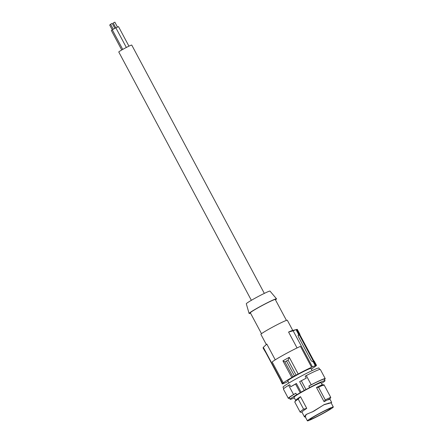 <?xml version="1.0" encoding="UTF-8"?>
<svg xmlns="http://www.w3.org/2000/svg" width="443" height="443" viewBox="0 0 443 443"><rect width="100%" height="100%" fill="white"/><g stroke="black" fill="none" stroke-linecap="round" stroke-linejoin="round"><path stroke-width="0.66" d="M288.941 382.99L287.767 380.792A13.146 0.781 -28.1 0 1 289.224 379.562A13.146 0.781 -28.1 0 1 302.093 372.292A13.146 0.781 -28.1 0 1 310.958 368.41L312.132 370.608M288.127 381.462A18.373 1.085 151.9 0 1 287.119 381.916L286.328 382.353A19.221 1.141 151.9 0 1 283.437 383.511L282.955 383.776A19.785 1.174 -28.1 0 1 282.269 383.959L282.75 383.693A19.221 1.141 -28.1 0 1 282.407 383.655A19.221 1.141 -28.1 0 1 282.562 383.356L283.348 382.918A18.373 1.085 -28.1 0 1 291.821 377.519L292.845 376.788L284.882 361.876L282.916 360.84A18.373 1.085 -28.1 0 1 289.279 357.318L288.083 360.104L284.882 361.876M311.313 369.08A18.373 1.085 151.9 0 0 315.372 366.283L316.164 365.846A19.221 1.141 -28.1 0 0 316.319 365.547L316.224 365.37M292.845 376.788L298.183 373.997A18.373 1.085 -28.1 0 1 311.606 367.286L312.398 366.848A19.221 1.141 151.9 0 1 315.289 365.691L315.77 365.425A19.785 1.174 151.9 0 1 316.452 365.242L315.97 365.508A19.221 1.141 -28.1 0 1 316.319 365.547M294.429 375.908L286.455 360.973M296.046 375.016L288.083 360.104M298.183 373.997L289.279 357.318M283.348 382.918L272.185 362.009A18.373 1.085 -28.1 0 1 283.747 354.871A18.373 1.085 -28.1 0 1 300.443 346.376L311.606 367.286M291.821 377.519L282.916 360.84M275.247 359.832L266.836 344.078L263.319 347.318A19.221 1.141 151.9 0 0 263.164 347.622L282.407 383.655M282.562 383.356L263.319 347.318M292.302 330.533A14.979 0.886 -28.1 0 1 292.386 330.511L297.092 329.382A19.785 1.174 151.9 0 0 296.6 329.526L296.046 329.658A19.221 1.141 -28.1 0 0 293.155 330.81L288.57 332.051A14.979 0.886 -28.1 0 1 292.302 330.533M266.326 344.532L260.894 334.365A14.979 0.886 -28.1 0 1 272.068 327.399A14.979 0.886 -28.1 0 1 286.826 320.272A14.979 0.886 -28.1 0 1 287.324 320.25L292.757 330.423M279.489 378.184L266.597 354.04M266.021 352.966L263.103 348.06L263.513 347.655M298.194 335.046L298.228 335.03A19.221 1.141 151.9 0 1 298.809 334.825L299.291 334.559A19.785 1.174 151.9 0 1 299.972 334.376L299.49 334.642A19.221 1.141 -28.1 0 1 299.734 334.631L300.498 335.916L299.994 336.193L312.885 360.342A1.412 0.343 -119 0 1 313.273 361.322M313.954 361.261L300.498 335.916M298.034 335.296L298.986 335.041A1.412 0.343 -119 0 1 299.994 336.193M316.452 365.242L314.192 361.012A19.785 1.174 151.9 0 0 313.511 361.195L313.029 361.46A19.221 1.141 151.9 0 0 312.448 361.665L311.196 360.641L298.305 336.497L298.167 335.063M315.77 365.425L313.511 361.195M315.289 365.691L313.029 361.46M312.398 366.848L293.155 330.81M298.809 334.825L296.046 329.658M297.059 347.949L288.57 332.051M299.291 334.559L296.6 329.526M299.972 334.376L297.286 329.343A19.785 1.174 151.9 0 0 297.092 329.382M282.269 383.959L280.242 379.596M264.986 345.773L266.608 344.272A14.979 0.886 -28.1 0 1 266.836 344.078M286.438 320.389L275.28 299.496A14.132 0.836 151.9 0 0 274.81 299.512A14.132 0.836 151.9 0 0 260.888 306.235A14.132 0.836 151.9 0 0 250.345 312.808L261.503 333.706M275.463 299.833A15.544 0.919 151.9 0 0 276.521 298.82A15.544 0.919 151.9 0 0 259.044 307.149A15.544 0.919 151.9 0 0 249.093 313.461A15.544 0.919 151.9 0 0 250.528 313.146M276.521 298.82L270.014 291.101A13.445 0.797 151.9 0 0 254.902 298.305A13.445 0.797 151.9 0 0 246.297 303.76L249.093 313.461M251.364 300.31L118.774 51.992A7.348 0.437 -28.1 0 1 123.475 49.007A7.348 0.437 -28.1 0 1 131.743 45.07L264.333 293.388M112.306 29.736L115.85 27.809L126.349 47.467M110.595 24.232L112.19 23.385M115.883 27.87L118.491 26.602L128.941 46.172M113.236 23.025L114.826 22.178M111.414 30.484L112.295 29.853M109.703 24.98L110.65 24.398M330.827 402.654L324.304 404.52L313.81 411.193L306.534 414.31L304.435 416.453L305.343 417.007M295.564 384.053L290.774 386.717L289.711 384.723L288.637 385.321L293.554 394.53L295.858 393.251L296.655 394.746L300.216 392.764L295.564 384.053L296.395 383.466L301.046 392.177A20.35 1.207 -28.1 0 1 302.641 391.285A20.35 1.207 -28.1 0 1 304.28 390.383L299.629 381.672L306.251 378.156L305.188 376.162L306.285 375.559L311.202 384.768A20.915 1.24 151.9 0 1 325.228 378.632A20.915 1.24 151.9 0 1 324.42 379.518M300.216 392.764L301.046 392.177M293.554 394.53A20.915 1.24 151.9 0 0 288.327 398.335A20.915 1.24 151.9 0 0 289.512 398.157M321.507 383.372A19.785 1.174 151.9 0 0 325.029 380.659L324.232 379.164A19.785 1.174 151.9 0 0 308.849 386.063L311.202 384.768M295.858 393.251A19.785 1.174 151.9 0 0 289.323 397.803L290.121 399.298A19.785 1.174 151.9 0 0 294.329 397.88M308.849 386.063L309.646 387.559A19.785 1.174 151.9 0 1 325.029 380.659M296.655 394.746A19.785 1.174 151.9 0 0 290.121 399.298M288.637 385.321A20.915 1.24 151.9 0 0 283.409 389.126L288.327 398.335M325.228 378.632L320.311 369.423A20.915 1.24 151.9 0 0 306.285 375.559M299.629 381.672A20.35 1.207 -28.1 0 1 306.251 378.156M304.28 390.383L306.019 389.552L301.367 380.842M306.019 389.552L309.646 387.559M295.802 400.25L294.789 402.045L300.188 412.156L302.093 412.289C301.572 412.023 303.128 410.722 306.75 408.38L303.61 409.182L298.211 399.071C295.503 400.909 294.401 401.928 294.911 402.122M300.31 412.234C299.8 412.04 300.902 411.021 303.61 409.182M306.75 408.38L300.509 396.684L298.211 399.071M300.509 396.684C296.882 399.027 295.331 400.334 295.852 400.599M320.987 385.659C323.534 384.031 322.033 384.64 316.485 387.487L318.561 387.32C323.661 384.751 325.168 384.159 323.091 385.554M322.222 384.751L324.043 384.817L330.771 397.421L329.819 398.977M329.819 398.157C331.896 396.762 330.389 397.349 325.289 399.924L318.561 387.32M325.289 399.924L324.06 401.668L316.485 387.487M328.556 399.841C331.104 398.213 329.603 398.822 324.06 401.668M312.11 412.04L324.01 404.747L330.644 402.925M324.01 404.747L324.304 404.52M308.012 413.612L305.814 414.753M307.398 420.85A14.697 0.869 151.9 0 0 317.304 416.509A14.697 0.869 151.9 0 0 331.702 408.38A14.697 0.869 151.9 0 0 333.324 407.006A14.697 0.869 151.9 0 0 323.418 411.342A14.697 0.869 151.9 0 0 309.02 419.477A14.697 0.869 151.9 0 0 307.398 420.85L305.072 416.464L306.368 414.504M301.982 412.211L304.502 416.935L304.435 416.453L305.05 416.132M305.698 416.73L305.111 417.079M311.141 418.436A11.95 0.709 151.9 0 0 309.818 419.554A11.95 0.709 151.9 0 0 317.875 416.027A11.95 0.709 151.9 0 0 329.581 409.415A11.95 0.709 151.9 0 0 330.904 408.296A11.95 0.709 151.9 0 0 322.842 411.829A11.95 0.709 151.9 0 0 311.141 418.436M295.691 400.428L293.986 397.233A15.405 0.914 -28.1 0 1 307.353 389.059A15.405 0.914 -28.1 0 1 321.164 382.719L322.249 384.751M290.774 386.717A20.35 1.207 -28.1 0 1 296.395 383.466M283.769 388.605L283.016 387.199A20.35 1.207 -28.1 0 1 296.04 378.92A20.35 1.207 -28.1 0 1 318.921 368.028L319.674 369.434M313.389 360.059L312.885 360.342M299.734 334.631L298.986 335.041M328.102 403.379L328.59 403.091M313.926 361.067L299.745 334.504M114.815 28.241L112.206 23.357M117.45 27.034L114.848 22.15M122.744 49.417L112.234 29.742M112.278 29.864L109.676 24.98M121.753 49.981L111.343 30.484M113.175 29.116L110.567 24.232M115.761 27.82L113.203 23.025M330.987 402.82L331.619 402.504M312.243 411.979L311.966 412.106M331.071 402.781L333.324 407.006M331.68 402.421L329.825 398.944"/></g></svg>

